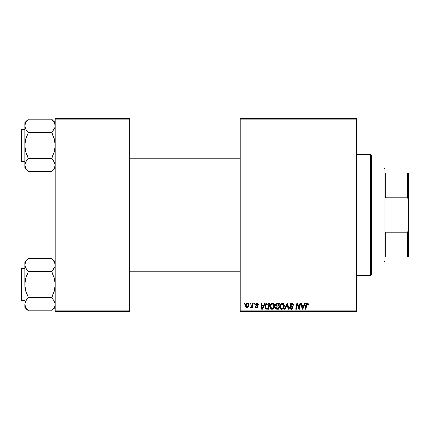 <?xml version="1.0" encoding="UTF-8"?>
<svg xmlns="http://www.w3.org/2000/svg" width="430" height="430" viewBox="0 0 430 430"><rect width="100%" height="100%" fill="white"/><g stroke="black" fill="none" stroke-linecap="round" stroke-linejoin="round"><path stroke-width="0.64" d="M240.241 118.25L356.341 118.25L356.341 119.094L240.241 119.094L240.241 310.906L356.341 310.906L356.341 118.25L240.241 118.25L240.241 119.094L240.241 118.25M269.992 306.681L270.341 304.956L271.438 303.596L273.007 303.311L274.152 304.182L274.555 305.354L274.399 307.181L273.002 309.068L271.911 309.299L270.938 308.955L270.233 308.047L269.992 306.681C269.949 308.17 270.626 309.046 272.023 309.304L273.776 308.412L274.582 305.805C274.587 304.359 273.915 303.51 272.555 303.263C270.835 303.671 269.981 304.811 269.992 306.681L270.024 306.096M264.514 303.338L263.789 304.945L264.514 303.338L265.176 303.338L262.44 309.224L261.693 309.224L260.886 303.338L261.499 303.338L261.698 304.945L263.789 304.945L261.698 304.945L261.499 303.338L260.886 303.338L261.693 309.224L262.44 309.224L265.176 303.338L264.514 303.338L265.176 303.338L262.44 309.224L261.693 309.224L260.886 303.338L261.499 303.338M308.482 305.096L308.536 304.558L307.332 303.263L308.385 303.827L308.482 305.096L307.869 305.171L307.558 303.999L306.789 304.171L305.784 309.224L305.166 309.224L306.144 304.042L307.332 303.263L305.891 304.908L305.166 309.224L305.784 309.224L306.488 305.058L307.294 303.951L307.928 304.66L307.869 305.171L308.482 305.096L308.536 304.558L308.482 305.096L307.869 305.171L307.891 304.392M289.954 304.988L290.497 303.725L291.991 303.268L293.206 303.795L293.625 305.252L293.013 305.327L292.814 304.392L292.072 303.972L290.659 304.515L290.723 305.45L292.911 307.181L292.905 308.369L292.287 309.084L291.024 309.277L289.917 308.563L289.648 307.466L290.261 307.407L290.438 308.16L291.164 308.6L292.088 308.417L292.4 307.778L290.331 306.117L289.954 304.988L292.4 307.778L291.384 308.616L290.261 307.407L289.643 307.595C289.723 308.67 290.298 309.24 291.363 309.304L293.013 307.74L292.319 306.45L290.723 305.45L290.562 304.935L291.76 303.951L292.857 304.456L293.013 305.327L293.625 305.252C293.642 303.988 293.034 303.327 291.798 303.263C290.68 303.311 290.062 303.886 289.954 304.988L289.987 304.633M285.106 309.224L284.45 309.224L287.02 303.338L287.804 303.338L288.702 309.224L288.084 309.224L287.315 304.177L285.106 309.224L284.45 309.224L285.106 309.224L287.315 304.177L288.084 309.224L288.702 309.224L287.804 303.338L287.02 303.338L287.804 303.338L288.702 309.224L288.084 309.224M279.779 306.681L280.129 304.956L281.231 303.596L282.795 303.311L283.999 304.279L284.364 305.579L284.192 307.181L282.795 309.068L281.698 309.299L280.725 308.955L280.021 308.047L279.779 306.681C279.742 308.17 280.419 309.046 281.817 309.304L283.563 308.412L284.37 305.805C284.375 304.359 283.703 303.51 282.349 303.263C280.623 303.671 279.769 304.811 279.779 306.681M244.38 304.177L244.519 303.338L245.132 303.338L245.009 304.177L244.38 304.177L245.009 304.177L245.132 303.338L244.519 303.338L245.132 303.338L245.009 304.177L244.38 304.177L244.519 303.338L244.38 304.177M275.431 305.354L277.113 303.338L275.42 305.171L275.694 304.177L276.442 303.483L279.473 303.338L278.479 309.224L276.254 309.159L275.528 308.6L275.388 307.359L276.157 306.359L275.42 305.171L276.157 306.359L275.345 307.794L276.157 309.127L278.479 309.224L279.473 303.338L277.113 303.338L279.473 303.338L278.479 309.224L276.974 309.224M304.816 303.338L304.096 304.945L304.816 303.338L305.483 303.338L302.747 309.224L302 309.224L301.193 303.338L301.806 303.338L302.005 304.945L304.096 304.945L302.005 304.945L301.806 303.338L301.193 303.338L302 309.224L302.747 309.224L305.483 303.338L304.816 303.338L305.483 303.338L302.747 309.224L302 309.224L301.193 303.338L301.806 303.338M299.334 306.929L299.963 303.338L299.334 306.929L299.963 303.338L300.586 303.338L299.576 309.224L298.931 309.224L297.248 304.23L296.426 309.224L295.808 309.224L296.802 303.338L297.447 303.338L299.146 308.326L299.334 306.929L299.146 308.326L297.447 303.338L296.802 303.338L295.808 309.224L296.426 309.224L297.248 304.23L298.931 309.224L299.576 309.224L300.586 303.338L299.963 303.338L300.586 303.338L299.576 309.224L298.931 309.224M258.441 304.709L256.979 303.263L257.946 303.548L258.398 304.273L258.441 304.789L257.828 304.865L257.188 303.822L256.162 304.306L256.339 304.892L257.71 305.821L257.86 306.848L256.995 307.654L255.624 307.364L255.232 306.396L255.839 306.321L256.57 307.16L257.296 306.574L255.71 305.112L255.651 303.983L256.979 303.263L255.538 304.499L255.845 305.279L257.296 306.574L256.651 307.16L255.839 306.321L255.232 306.396L256.624 307.697L257.909 306.477L256.146 304.451L256.952 303.795L257.828 304.865L258.441 304.789L257.828 304.865L257.473 303.951M267.944 303.338L269.685 303.338L268.691 309.224L266.299 309.089L265.31 307.88L265.412 305.327L265.998 304.22L266.998 303.478C265.745 304.198 265.138 305.311 265.17 306.816L266.471 309.148L268.691 309.224L269.685 303.338L267.944 303.338L269.685 303.338L268.691 309.224L266.471 309.148M245.514 305.907L245.96 304.177L246.573 303.526L247.583 303.268L248.524 303.784L248.782 305.891L247.83 307.445L246.32 307.552L245.514 305.907L246.944 307.697C248.293 307.369 248.938 306.461 248.884 304.967L247.427 303.263C246.116 303.591 245.482 304.472 245.514 305.907L245.514 305.907M250.04 304.177L250.179 303.338L250.792 303.338L250.663 304.177L250.04 304.177L250.663 304.177L250.792 303.338L250.179 303.338L250.792 303.338L250.663 304.177L250.04 304.177L250.179 303.338L250.04 304.177M252.173 305.343L252.539 303.338L253.162 303.338L252.437 307.622L251.819 307.622L251.975 306.735L251.319 307.584L250.566 307.541L250.808 306.869L251.265 306.982L251.797 306.477L252.233 305.047L250.566 307.541L250.98 307.697L251.975 306.735L251.819 307.622L252.437 307.622L253.162 303.338L252.539 303.338L253.162 303.338L252.437 307.622L251.819 307.622M254.168 304.177L254.313 303.338L254.925 303.338L254.797 304.177L254.168 304.177L254.797 304.177L254.925 303.338L254.313 303.338L254.925 303.338L254.797 304.177L254.168 304.177L254.313 303.338L254.168 304.177M240.241 311.75L356.341 311.75L356.341 119.094L240.241 119.094L240.241 311.75L240.241 310.906L356.341 310.906L356.341 311.75L240.241 311.75M55.153 118.25L129.188 118.25L129.188 119.094L55.153 119.094L55.153 310.906L129.188 310.906L129.188 118.25L55.153 118.25L55.153 119.094L55.153 118.25M55.153 311.75L129.188 311.75L129.188 119.094L55.153 119.094L55.153 311.75L55.153 310.906L129.188 310.906L129.188 311.75L55.153 311.75M276.157 309.127L275.797 308.923M275.528 308.6L275.388 308.213L275.528 308.6M275.539 306.945L275.958 306.472M275.893 303.897L275.694 304.177M276.506 304.241L278.737 304.026L278.404 306.015L277.103 306.015L276.033 305.187L276.119 304.736M276.044 305.015L277.291 304.031L276.221 304.531L276.087 305.542M277.162 304.037L277.441 304.026M276.393 308.487L276.925 308.536L275.958 307.767L276.162 308.348M276.216 307.031L278.285 306.703L277.973 308.536L276.925 308.536L277.973 308.536L278.285 306.703L276.296 306.945L276.108 308.278M276.033 305.187L276.388 305.891M276.264 305.811L278.404 306.015L278.737 304.026L276.764 304.117M276.726 304.134L276.372 304.349M277.592 304.026L276.99 304.058M277.291 306.703L276.769 306.746M276.565 308.52L276.925 308.536M282.795 303.311L283.219 303.478M284.101 304.483L284.252 304.902M284.257 304.913L284.343 305.348M284.364 305.579L284.359 306.155M284.192 307.181L283.843 308.009M282.795 309.068L283.198 308.794M281.817 309.304L281.37 309.256M280.247 308.455L280.027 308.052M279.882 307.606L280.021 308.047M279.876 307.595L279.801 307.144M279.79 306.375L279.817 306.096M279.817 306.079L279.86 305.811M279.865 305.8L279.93 305.51M280.263 304.682L280.634 304.123M281.784 303.344L282.053 303.284M283.682 306.649L283.757 305.778L283.08 307.961L282.193 308.568L283.257 307.729L283.725 306.37M283.257 307.729L281.671 308.606L282.429 308.482M280.951 304.773L280.462 307.402L280.94 308.251L281.833 308.616L280.392 306.746L280.435 307.267M280.398 306.515L280.392 306.746C280.355 305.279 280.994 304.343 282.306 303.951L281.86 304.026M282.8 304.048L282.306 303.951L283.757 305.778L283.494 304.682L282.811 304.053M282.069 303.972L281.29 304.375M281.44 304.252L280.645 305.381M287.02 303.338L284.45 309.224L287.02 303.338M292.174 303.284L292.61 303.392M292.911 303.542L293.206 303.795M293.427 304.155L293.539 304.488M293.625 305.252L293.013 305.327M292.072 303.972L291.545 303.962M291.33 303.999L290.943 304.187M290.572 304.789L290.949 305.655M290.562 304.935L290.723 305.45L291.959 306.23M293.007 307.901L292.658 308.778M291.997 309.213L291.69 309.283M291.019 309.277L289.922 308.568M289.777 308.283L289.675 307.934M289.643 307.595L290.261 307.407M290.954 308.546L290.438 308.16L291.572 308.606M292.276 308.219L291.916 307.079M292.4 307.778L292.169 307.251M291.653 306.923L291.115 306.638M290.03 304.451L290.245 304.01M290.255 303.994L290.589 303.644M290.126 308.831L290.696 309.197M292.905 308.369L292.986 308.057M307.891 305.047L307.197 303.956M307.869 305.171L307.918 304.789M306.525 304.865L305.784 309.224L305.166 309.224L305.918 304.762M306.294 303.779L306.671 303.429M306.601 303.478L307.181 303.268M306.488 305.058L306.547 304.757M302.301 307.111L302.091 305.633L303.757 305.633L302.457 308.584L303.757 305.633L302.091 305.633L302.43 308.213M302.344 307.423L302.381 307.713M297.673 305.73L297.775 306.026M297.028 305.773L296.426 309.224L295.808 309.224L296.802 303.338L297.447 303.338L298.673 306.724M299.146 308.326L299.178 307.977M297.248 304.23L297.318 304.521M257.07 303.8L256.667 303.827M256.275 304.827L256.861 305.23M257.677 307.213L257.344 307.514M256.355 307.681L256.033 307.6M255.232 306.396L255.855 306.483M256.452 307.144L256.866 307.133M256.57 307.16L257.296 306.574L257.194 306.16M256.651 307.16L257.296 306.574L256.597 305.773M257.231 306.224L256.731 305.843L257.231 306.224M256.087 305.472L255.775 305.198M255.941 305.364L255.565 304.241M255.845 305.279L255.538 304.499M255.796 303.757L256.253 303.403M257.269 303.279L257.554 303.344M261.994 307.111L261.784 305.633L263.456 305.633L262.149 308.584L263.456 305.633L261.784 305.633L262.123 308.213M262.037 307.423L262.074 307.713M266.138 309.009L265.358 308.025M265.31 307.88L265.186 307.176M265.272 305.811L265.342 305.531M265.348 305.52L265.6 304.87M267.713 304.048L268.949 304.026L268.186 308.536L266.713 308.493M266.32 308.326L265.783 306.853L266.32 308.326L268.186 308.536L268.949 304.026L266.734 304.397M265.804 306.402L266.181 305.106L265.783 306.853C265.745 305.117 266.541 304.177 268.164 304.026L267.863 304.037M267.551 304.069L267.267 304.128M266.546 304.574L266.24 304.994M266.186 305.096L266.514 304.607M272.937 303.295L273.222 303.381M274.55 305.348L274.243 304.343M274.571 306.155L274.582 305.805M274.399 307.181L274.055 308.004M273.421 308.778L272.292 309.288M272.023 309.304L271.314 309.17M270.454 308.455L270.233 308.047M270.088 307.6L269.997 306.912M270.029 306.079L270.072 305.794M270.62 304.435L271.201 303.768M271.991 303.344L272.265 303.284M270.072 305.8L270.024 306.09M273.797 307.031L273.969 305.778L273.292 307.961L272.045 308.616L272.636 308.482M271.163 304.773L270.674 307.402L271.153 308.251L272.045 308.616L270.604 306.746L270.647 307.267M270.712 305.821L270.604 306.746C270.567 305.279 271.201 304.343 272.512 303.951L272.287 303.967M273.012 304.048L272.512 303.951L273.969 305.778L273.512 304.418L272.4 303.956M273.464 307.729L272.738 308.428L273.824 306.934M273.888 306.649L273.937 306.37M271.502 304.375L272.072 304.026M271.647 304.252L270.852 305.381M247.599 303.268L247.965 303.36M248.803 304.349L248.862 304.65M248.782 305.891L248.696 306.203M248.648 306.337L248.443 306.762M247.4 307.638L246.944 307.697M246.621 307.66L246.148 307.445M245.637 306.735L245.519 306.069M245.546 305.402L245.616 305.01M245.933 304.22L246.417 303.639M246.954 303.338L246.573 303.526M248.04 307.283L248.449 306.757M246.761 307.133L246.132 305.741L247.422 303.795L246.53 304.413M247.911 306.515L248.271 305.031L247.056 307.154M247.288 307.101L247.712 306.805M248.115 306.036L248.201 305.714M246.256 305.047L246.218 306.552M246.213 306.531L246.498 306.982M246.207 305.241L246.363 304.746M248.099 304.22L247.422 303.795L248.271 305.031L247.718 303.86M251.889 306.891L251.609 307.31M250.98 307.697L250.566 307.541L250.98 307.697L250.566 307.541L250.808 306.869L251.609 306.73M250.808 306.869L251.115 307.009L250.808 306.869M251.926 306.203L252.061 305.8M252.539 303.338L252.233 305.047M276.716 305.988L277.103 306.015M281.833 308.616L282.193 308.568M283.725 306.359L283.757 305.778M282.628 303.988L282.188 303.956M280.5 305.821L280.419 306.278M266.003 305.52L265.874 305.956M273.937 306.359L273.948 305.456M273.888 305.133L273.781 304.827M248.255 305.375L248.26 304.822M247.626 303.822L247.255 303.817M370.644 275.576L371.482 274.732L371.482 155.268L370.644 154.424L370.644 275.576L370.644 154.424L356.341 154.424L370.644 154.424L371.482 155.268L371.482 274.732L370.644 275.576L356.341 275.576L370.644 275.576M52.412 259.113L51.788 258.296L28.23 258.296L51.788 258.296L55.153 261.816L51.788 258.451L54.207 261.553L55.153 264.864L54.911 263.192L54.911 266.519L53.148 269.744L54.212 268.164M25.112 305.972L24.865 304.289L24.865 307.337L28.23 310.702L25.811 307.595L24.865 304.289L25.795 301L28.23 297.716L51.788 297.716L54.207 300.978L54.906 302.607L54.911 305.945L54.223 307.579L51.788 310.858L28.23 310.858L25.424 306.827M22.005 300.559L22.005 268.589A0.505 0.505 0 0 0 21.5 269.094L21.5 300.054A0.505 0.505 0 0 0 22.005 300.559L24.865 300.559L22.005 300.559A0.505 0.505 0 0 1 21.5 300.054L21.5 269.094A0.505 0.505 0 0 1 22.005 268.589L22.005 300.559M24.865 268.589L22.005 268.589L24.865 268.589M54.588 306.832L51.788 310.858L28.23 310.858L24.865 307.337L25.107 302.629L26.87 299.409L25.805 300.989M54.906 305.972L55.153 304.289L54.906 305.972L55.153 304.289L54.212 300.989M54.427 301.392L54.567 301.688M28.23 297.872L26.87 299.409L28.23 297.716L51.788 297.716L54.212 291.175L55.153 284.574L54.218 277.99L51.788 271.432L28.23 271.432L51.788 271.432L53.148 269.744L51.788 271.749L54.218 277.99L55.153 284.574L54.212 291.175L51.788 297.404L53.229 299.511M25.112 302.607L25.44 301.715M25.59 307.187L26.741 309.003M54.906 266.546L54.578 267.438M54.626 262.397L54.223 261.574M53.277 260.15L51.788 258.451L54.594 262.322M25.429 262.322L24.865 264.864L25.107 266.536L25.107 263.208L25.795 261.574L28.23 258.451L24.865 261.816L24.865 284.574L25.805 277.973L28.23 271.749L25.811 268.175L24.865 264.864L25.795 261.574L28.23 258.451M24.865 261.816L25.107 287.906L25.8 291.164L28.23 297.404L25.8 291.164L24.865 284.574L25.107 302.629M26.789 269.642L25.112 266.546L24.865 264.858L25.107 266.519M26.547 299.834L26.87 299.404M27.606 310.035L26.87 309.17M28.23 271.276L26.87 269.744L28.23 271.749L25.805 277.973L25.112 281.225L25.107 305.945M54.911 266.519L54.911 263.208L54.911 266.519L54.223 268.153L51.788 271.276M51.788 310.702L55.153 307.337M240.241 271.206L129.188 271.206L240.241 271.206M129.188 158.794L240.241 158.794L129.188 158.794M52.412 119.965L51.788 119.142L28.23 119.142L51.788 119.142L55.153 122.663L51.788 119.298L54.207 122.405L55.153 125.71L54.911 124.044L54.911 127.371L53.148 130.591L54.212 129.011M53.229 160.358L51.788 158.251L54.212 152.026L55.153 145.426L54.218 138.836L51.788 132.284L28.23 132.284L51.788 132.284L53.148 130.591L51.788 132.596L54.218 138.836L54.911 142.094L54.906 148.775L54.212 152.026L51.788 158.568L28.23 158.568L25.8 152.01L24.865 145.426L24.865 168.184L28.23 171.549L25.811 168.447L24.865 165.136L25.795 161.847L28.23 158.568L51.788 158.568L54.207 161.825L55.153 165.136L54.223 168.426L51.788 171.704L28.23 171.704L25.424 167.678M22.005 161.411L22.005 129.441A0.505 0.505 0 0 0 21.5 129.946L21.5 160.906A0.505 0.505 0 0 0 22.005 161.411L24.865 161.411L22.005 161.411A0.505 0.505 0 0 1 21.5 160.906L21.5 129.946A0.505 0.505 0 0 1 22.005 129.441L22.005 161.411M24.865 129.441L22.005 129.441L24.865 129.441M54.588 167.678L55.153 165.136L54.212 161.836M54.427 162.239L54.567 162.535M25.429 123.163L28.23 119.298L24.865 122.663L25.107 148.753L25.8 152.01L28.23 158.251L25.805 161.836L28.23 158.724L25.811 161.825L24.865 165.136L24.865 168.184L28.23 171.549L25.59 168.033M25.112 163.454L25.44 162.567M27.606 170.887L28.23 171.704L51.788 171.704L54.212 168.436M54.906 127.393L54.578 128.285M54.626 123.249L55.153 125.71L54.911 127.371L54.223 129L51.788 132.128M53.277 120.997L51.788 119.298L54.223 122.421M24.865 122.663L24.865 145.426L25.805 138.825L28.23 132.596L25.811 129.022L24.865 125.71L25.795 122.421L28.23 119.298M24.865 125.705L25.112 124.028L24.865 125.71L25.805 129.011M24.865 165.131L25.112 142.077L25.805 138.825L28.23 132.596L26.789 130.489M26.547 160.68L25.805 161.836M25.467 167.77L25.795 168.426L25.467 167.775M24.865 165.136L25.107 166.792L25.107 163.481M54.906 166.819L55.153 165.136L54.551 167.775M53.148 160.25L51.788 158.724M54.207 307.595L54.551 306.923M53.148 259.983L54.212 261.564M26.87 269.75L25.805 268.164M25.424 267.406L25.112 266.546M24.865 264.864L25.112 263.181M51.788 297.872L53.148 299.404M54.594 301.747L54.906 302.607M55.153 304.289L54.911 302.629M21.5 298.877L21.5 299.758M21.5 269.395L21.5 270.271M25.467 262.225L25.795 261.574M25.112 124.028L25.107 127.371M25.811 122.405L25.467 123.077M54.911 127.371L54.911 124.055M53.148 120.83L54.207 122.405M54.594 123.173L54.906 124.028M28.23 132.128L26.87 130.596M25.424 128.253L25.112 127.393M54.594 162.594L54.906 163.454M55.153 165.136L54.911 163.481M28.23 158.724L26.87 160.25M21.5 159.729L21.5 160.605M21.5 130.242L21.5 131.123M384.941 172.935L384.941 168.727L384.941 172.935L385.785 172.935L384.941 172.935M385.785 197.843L385.785 172.935L385.785 197.843L407.656 197.843L408.5 200.213L408.5 229.787L407.656 232.157L385.785 232.157L384.941 234.275L384.941 195.725L385.785 197.843L407.656 197.843L407.656 172.935L385.785 172.935L407.656 172.935L407.656 197.843L408.5 200.213L408.5 257.065L408.5 229.787L407.656 232.157L385.785 232.157L384.941 234.275L384.941 215L384.103 215L384.941 215L384.941 195.725L385.785 197.843M371.482 167.888L384.103 167.888L384.103 215L384.103 167.888L384.941 168.727M371.482 215L384.103 215L371.482 215M384.941 257.065L384.941 261.273L384.941 257.065L385.785 257.065L385.785 232.157L385.785 257.065L408.5 257.065L407.656 257.065L407.656 232.157L407.656 257.065L384.941 257.065M371.482 262.112L384.103 262.112L384.103 215L384.103 262.112L384.941 261.273M408.5 172.935L407.656 172.935L408.5 172.935L408.5 200.213L408.5 172.935M129.188 298.038L240.241 298.038L129.188 298.038M129.188 271.115L240.241 271.115M240.241 131.962L129.188 131.962L240.241 131.962M240.241 158.885L129.188 158.885M55.153 168.184L51.788 171.549"/></g></svg>

